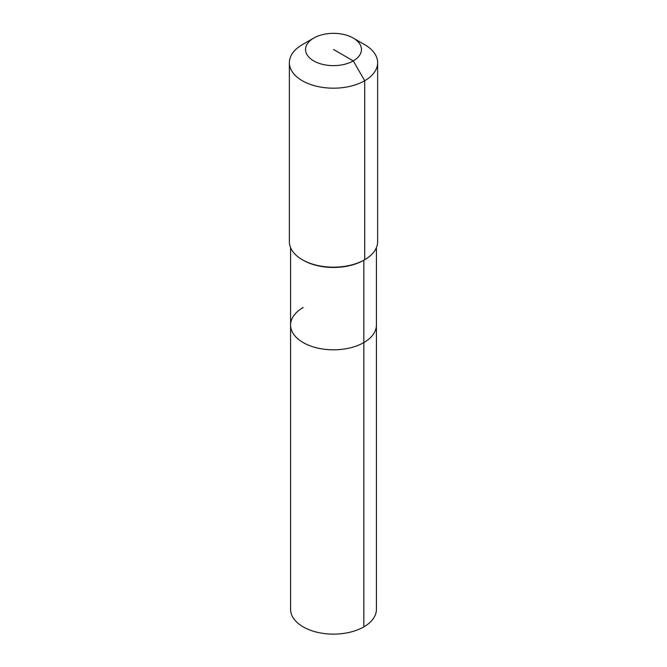 <?xml version="1.0" encoding="UTF-8"?>
<svg xmlns="http://www.w3.org/2000/svg" width="667" height="667" viewBox="0 0 667 667"><rect width="100%" height="100%" fill="white"/><g stroke="black" fill="none" stroke-linecap="round" stroke-linejoin="round"><path stroke-width="1" d="M376.413 247.657L376.413 609.355A42.913 24.779 180 0 1 363.84 626.872A42.913 24.779 180 0 1 317.075 632.241A42.913 24.779 180 0 1 290.587 609.355L290.587 325.046A42.913 24.779 180 0 1 303.16 307.529M353.268 38.077A27.956 16.141 180 0 1 353.268 60.897A27.956 16.141 180 0 1 313.732 60.905A27.956 16.141 180 0 1 313.732 38.077A27.956 16.141 180 0 1 353.268 38.077L364.707 44.681A44.139 25.479 180 0 1 377.639 62.706L377.639 241.696A44.139 25.479 180 0 1 364.707 259.713L363.84 260.213L363.84 342.563A42.913 24.779 180 0 0 376.413 325.046A42.913 24.779 180 0 1 363.84 342.563A42.913 24.779 180 0 1 317.075 347.932A42.913 24.779 180 0 1 290.587 325.046A42.913 24.779 180 0 0 317.075 347.932A42.913 24.779 180 0 0 363.84 342.563L363.84 626.872M377.639 62.706A44.139 25.479 180 0 1 364.707 80.724L364.707 259.713L363.84 260.213A42.913 24.779 180 0 1 303.16 260.213L302.293 259.713A44.139 25.479 180 0 1 289.361 241.696L289.361 62.706A44.139 25.479 180 0 1 302.293 44.681L313.732 38.077L302.293 44.681M363.84 260.213L364.707 259.713A44.139 25.479 180 0 1 302.293 259.713M333.5 49.491L353.268 60.897L364.707 80.724A44.139 25.479 180 0 1 316.608 86.243A44.139 25.479 180 0 1 289.361 62.706M290.587 247.657L290.587 325.046"/></g></svg>
